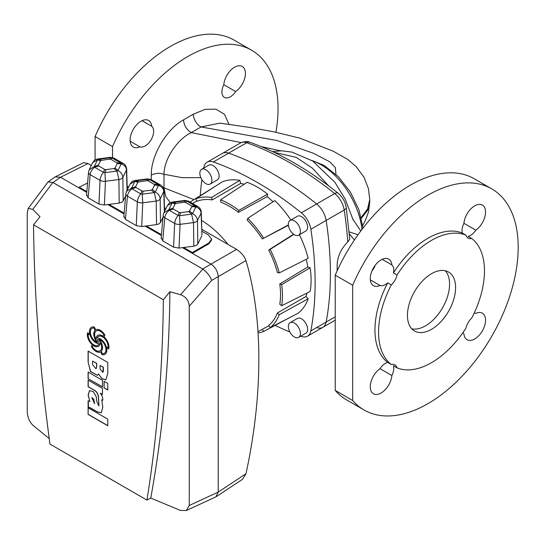 <?xml version="1.0" encoding="UTF-8"?>
<svg xmlns="http://www.w3.org/2000/svg" width="545" height="545" viewBox="0 0 545 545"><rect width="100%" height="100%" fill="white"/><g stroke="black" fill="none" stroke-linecap="round" stroke-linejoin="round"><path stroke-width="0.82" d="M205.86 183.645A8.509 4.912 -120 0 0 210.118 184.067A8.509 4.912 -120 0 0 211.419 177.248A8.509 4.912 -120 0 0 205.86 169.747A8.509 4.912 -120 0 0 201.609 169.325A8.509 4.912 -120 0 0 200.301 176.144A8.509 4.912 -120 0 0 205.86 183.645M210.118 184.067L217.339 179.898A8.509 4.912 -120 0 0 218.647 173.072A8.509 4.912 -120 0 0 213.081 165.571A8.509 4.912 -120 0 0 208.83 165.155L201.609 169.325M294.382 234.752A8.509 4.912 -120 0 0 298.64 235.167A8.509 4.912 -120 0 0 299.941 228.348A8.509 4.912 -120 0 0 294.382 220.848A8.509 4.912 -120 0 0 290.124 220.425A8.509 4.912 -120 0 0 288.823 227.251A8.509 4.912 -120 0 0 294.382 234.752M298.64 235.167L305.861 230.998A8.509 4.912 -120 0 0 307.162 224.179A8.509 4.912 -120 0 0 301.603 216.678A8.509 4.912 -120 0 0 297.345 216.256L290.124 220.425M294.382 336.96A8.509 4.912 -120 0 0 298.64 337.382A8.509 4.912 -120 0 0 299.941 330.563A8.509 4.912 -120 0 0 294.382 323.062A8.509 4.912 -120 0 0 290.124 322.64A8.509 4.912 -120 0 0 288.823 329.459A8.509 4.912 -120 0 0 294.382 336.96M298.64 337.382L305.861 333.213A8.509 4.912 -120 0 0 307.162 326.394A8.509 4.912 -120 0 0 301.603 318.893A8.509 4.912 -120 0 0 297.345 318.471L290.124 322.64M300.731 336.176A324.731 187.48 -120 0 0 301.358 336.394A17.024 9.83 -120 0 0 307.564 336.163A17.024 9.83 -120 0 0 310.861 330.904A324.731 187.48 -120 0 0 310.861 229.261A17.024 9.83 -120 0 0 301.358 212.795A324.731 187.48 -120 0 0 257.342 182.466A324.731 187.48 -120 0 0 213.333 161.974A17.024 9.83 -120 0 0 207.127 162.206A17.024 9.83 -120 0 0 203.823 167.465A324.731 187.48 -120 0 0 203.701 168.112M272.629 173.644A324.731 187.48 -120 0 0 228.614 153.145A17.024 9.83 -120 0 0 222.415 153.377A17.024 9.83 -120 0 1 228.614 153.145A324.731 187.48 -120 0 1 316.645 203.966A324.731 187.48 -120 0 0 272.629 173.644M267.145 196.629L238.417 212.352A71.947 41.543 -120 0 0 229.656 206.419A71.947 41.543 -120 0 0 220.902 202.243L220.534 199.852L247.083 182.316A76.034 43.9 -120 0 1 267.602 194.163L267.145 196.629A72.635 41.938 -120 0 1 273.038 201.773M244.153 184.251A72.635 41.938 -120 0 0 240.624 183.454L239.841 180.375A76.034 43.9 -120 0 0 222.067 181.962L195.757 198.857L197.018 201.262A71.947 41.543 -120 0 1 212.182 199.906L240.624 183.454M201.882 179.605A324.731 187.48 -120 0 0 200.267 195.566M275.239 325.426A324.731 187.48 -120 0 0 289.865 332M258.085 332.954A74.672 43.11 -120 0 0 263.562 331.483L292.481 316.148M216.917 185.266L190.096 202.066M290.866 220.003A76.034 43.9 -120 0 0 274.85 200.587L247.757 218.347L247.13 220.085A71.947 41.543 -120 0 1 262.302 238.955L288.414 225.255M293.598 234.241L268.685 250.005A71.947 41.543 -120 0 1 277.439 272.575L279.258 272.902L308.177 258.323A76.034 43.9 -120 0 0 299.375 234.745M307.762 266.975L279.776 283.993A71.947 41.543 -120 0 1 279.776 304.212L281.663 305.725L310.119 291.5A76.034 43.9 -120 0 0 310.119 267.806L307.762 266.975A72.635 41.938 -120 0 0 306.249 259.297M305.902 296.528L277.439 312.932A71.947 41.543 -120 0 1 268.685 325.392L270.136 327.688L297.924 313.341A76.034 43.9 -120 0 0 308.177 298.749L305.902 296.528A72.635 41.938 -120 0 0 306.978 293.074M335.223 316.843L326.148 322.081A324.731 187.48 -120 0 0 326.148 220.432A17.024 9.83 -120 0 0 316.645 203.966A17.024 9.83 -120 0 1 326.148 220.432A324.731 187.48 -120 0 1 326.148 322.081A17.024 9.83 -120 0 1 322.844 327.334A17.024 9.83 -120 0 0 326.148 322.081L310.861 330.904M281.663 305.725A74.672 43.11 -120 0 0 281.663 284.654L279.776 283.993M281.663 284.654L310.119 267.806M279.258 272.902A74.672 43.11 -120 0 0 270.136 249.385L268.685 250.005M270.136 249.385L293.871 234.432M262.302 238.955L288.387 224.922M263.562 238.002A74.672 43.11 -120 0 0 247.757 218.347M238.417 212.352L238.785 210.384L267.602 194.163M238.785 210.384A74.672 43.11 -120 0 0 220.534 199.852M212.182 199.906L211.555 197.447L239.841 180.375M211.555 197.447A74.672 43.11 -120 0 0 195.757 198.857M263.562 331.483L262.397 329.262M270.136 327.688A74.672 43.11 -120 0 0 279.258 314.703L277.439 312.932M279.258 314.703L308.177 298.749M55.767 176.573L83.678 162.628L87.956 163.555L60.529 177.248L53.001 182.555L202.651 268.958L211.01 264.127L192.344 253.35L208.851 243.819L208.851 242.988L211.596 239.16L208.606 235.079L201.841 231.175M236.578 249.365C241.224 252.43 244.358 256.177 245.972 260.605L218.225 276.622C217.768 271.335 215.364 267.166 211.01 264.127L236.578 249.365L201.779 229.275M165.925 208.572L164.467 207.734M128.613 187.03L127.155 186.186M91.294 165.489L87.956 163.555M169.904 291.718C169.154 363.467 162.778 432.246 150.767 498.062L146.939 500.078A1650.533 952.939 60 0 0 163.371 299.77L169.904 291.718L180.586 294.702L202.815 269.06C207.011 272.173 209.968 275.954 211.685 280.396L218.225 276.622L218.225 492.074L245.972 473.734C263.133 395.03 263.133 318.062 245.972 260.605M245.972 473.734L242.566 479.273L216.433 496.543M201.527 220.391A76.157 43.968 60 0 1 228.069 244.453M86.75 192.392L60.536 177.254L55.168 176.907L48.042 181.935L52.831 182.466L32.809 209.382L39.989 216.719L33.538 224.812L163.371 299.77M211.596 239.16L211.596 239.998L208.851 243.819M211.685 280.396L189.272 306.242L189.272 505.467L218.225 492.081L215.84 496.897L186.315 510.542L189.272 505.467M32.809 209.382L28.231 208.422L27.25 212.7L27.25 411.925C27.604 417.388 29.505 421.844 32.945 425.291L49.234 438.596M180.627 212.7L189.197 211.542L191.867 206.664L191.493 205.874L185.586 202.468L184.183 202.229L175.34 203.537L172.942 208.265L173.317 209.055L179.223 212.461L180.627 212.7L179.53 215.704L180.061 224.342L179.019 248.084L183.631 247.491L192.344 252.519L208.851 242.988M192.344 252.519L192.344 253.35L182.452 247.641M115.084 168.023L117.236 163.575L116.862 162.785L110.962 159.378L109.559 159.14L100.709 160.448L98.311 165.183L98.686 165.973L104.592 169.379L105.996 169.618L114.055 168.575L115.084 168.023L117.986 170.51C120.99 172.179 122.618 174.475 122.863 177.391L123.17 200.955L125.657 195.825M123.17 200.955L121.705 202.331L119.198 203.087L118.899 179.523L116.957 171.062L114.055 168.575M105.996 169.618L104.899 172.622L105.437 181.26L104.388 204.995L119.198 203.087M109.007 204.402L124.137 213.143M152.396 189.565L154.555 185.123L154.174 184.333L148.274 180.926L146.871 180.688L138.028 181.996L135.63 186.724L136.005 187.514L141.904 190.92L143.308 191.159L151.367 190.116L152.396 189.565L155.298 192.058C158.309 193.727 159.93 196.016 160.175 198.939L160.482 222.503L162.969 217.366M160.482 222.503L159.024 223.879L156.517 224.629L156.211 201.064L154.269 192.61L151.367 190.116M143.308 191.159L142.218 194.163L142.749 202.801L141.707 226.543L156.517 224.629M146.319 225.943L161.449 234.684M189.708 211.113L192.617 213.599C195.621 215.268 197.249 217.564 197.494 220.48L201.098 213.054A5.62 3.188 178.3 0 0 201.282 212.175L201.95 235.018L201.098 213.054C200.826 210.186 199.075 208.149 195.839 206.95L191.867 206.664M197.794 244.044L196.336 245.42L193.829 246.177L193.529 222.612A5.62 2.963 179.3 0 0 196.036 221.822A5.62 2.963 179.3 0 0 197.494 220.48L197.794 244.044L201.759 235.869M183.631 247.491L193.829 246.177M165.217 210.029L164.522 209.627M127.905 188.488L127.21 188.086M87.575 183.004L79.195 187.194L86.825 191.595M116.862 162.785L123.279 163.486C125.057 164.352 126.181 166.218 126.658 169.086L126.658 169.086A5.62 3.188 178.3 0 1 126.467 169.965L122.863 177.391A5.62 2.963 179.3 0 1 121.406 178.74A5.62 2.963 179.3 0 1 118.899 179.523L105.437 181.26A5.62 2.895 -177.5 0 1 100.014 180.341C100.314 177.35 101.479 174.7 103.495 172.383L104.592 169.379M154.174 184.333L160.591 185.034C162.369 185.893 163.493 187.759 163.97 190.627L163.97 190.627A5.62 3.188 178.3 0 1 163.779 191.506L160.175 198.939A5.62 2.963 179.3 0 1 158.718 200.281A5.62 2.963 179.3 0 1 156.211 201.064L142.749 202.801A5.62 2.895 -177.5 0 1 137.333 201.882C137.633 198.891 138.791 196.241 140.814 193.925L141.904 190.92M161.381 235.474L145.14 226.1M124.069 213.933L107.821 204.552M79.195 187.194L79.195 188.025M150.767 498.062L180.375 510.406L186.315 510.542M33.538 224.812A1650.533 952.939 60 0 0 49.977 444.1L146.939 500.078M107.774 425.747L107.774 419.132L88.099 407.776L88.099 414.391L107.774 425.747M107.774 390.029L107.774 383.414L104.068 381.275L104.068 387.89L107.774 390.029M88.099 378.673L102.474 386.97L102.474 380.356L88.099 372.058L88.099 378.673L102.474 386.827M88.372 407.612L89.884 407.653L97.371 411.972L101.336 412.742L102.794 407.074L101.758 399.764L102.739 400.337A6.492 3.747 -120 0 0 100.246 393.177L102.474 394.457L102.474 388.408L88.099 380.11L88.099 386.725L93.801 390.016C96.288 391.324 97.787 393.442 98.311 396.365L98.897 405.916L96.847 401.706L96.192 396.576L93.365 391.678L89.475 390.588L88.127 395.193L89.884 401.495A12.801 7.392 -120 0 0 88.099 400.779L88.099 407.456L88.59 407.483M88.099 362.05L90.484 371.567L97.535 375.382L98.556 373.897L101.881 378.734L105.928 379.865L107.774 373.407L107.774 362.425L88.099 351.069L88.099 362.05L90.572 371.445L97.596 375.342M104.081 336.98L104.926 335.161A9.21 5.321 -120 0 0 95.695 329.8A9.21 5.321 -120 0 0 95.648 329.827L94.34 327.068A9.21 5.321 -120 0 0 91.383 327.32A9.21 5.321 -120 0 0 89.714 333.69L87.561 332.757A9.21 5.321 -120 0 0 92.221 344.713L91.369 346.538A9.21 5.321 -120 0 0 96.002 351.436A9.21 5.321 -120 0 0 100.607 351.893A9.21 5.321 -120 0 0 100.648 351.866L101.963 354.625A9.21 5.321 -120 0 0 104.913 354.373A9.21 5.321 -120 0 0 106.582 348.003L108.734 348.936A9.21 5.321 -120 0 0 104.081 336.98M101.963 354.625L100.648 351.866M87.65 332.797A9.21 5.321 -120 0 0 92.337 344.644L91.492 346.463A9.21 5.321 -120 0 0 96.118 351.368A9.21 5.321 -120 0 0 100.682 351.852M189.272 306.242C188.952 300.731 186.056 296.882 180.586 294.702M28.231 208.422L48.042 181.935M179.019 248.084L173.603 247.164L174.645 223.43C174.945 220.439 176.103 217.782 178.126 215.466L179.223 212.461M191.493 205.874L195.464 206.16A5.62 1.955 94.1 0 1 195.839 206.95L192.617 213.599A5.62 2.453 130.6 0 0 191.976 213.919A5.62 2.453 130.6 0 0 191.588 214.151L193.529 222.612L180.061 224.342A5.62 2.895 -177.5 0 1 174.645 223.43L164.788 217.734A5.62 3.059 5 0 1 163.153 215.316L163.813 212.925L168.923 209.58A5.62 0.545 71.9 0 1 169.297 210.37C166.661 212.332 165.155 214.784 164.788 217.734L162.757 240.904L173.603 247.164M162.757 240.904L161.3 237.852M185.586 202.468L186.635 201.057A5.62 5.116 -143.4 0 0 185.232 200.819L184.912 200.424L188.488 201.139L186.635 201.057L195.464 206.16L197.944 206.603M184.183 202.229L185.232 200.819L173.174 202.379A5.62 3.869 106.8 0 0 172.52 202.685A5.62 3.869 106.8 0 0 172.145 202.931L167.39 205.554C170.251 201.902 169.161 203.162 172.261 202.052L176.124 203.271M188.679 211.664L191.588 214.151L179.53 215.704A5.62 3.699 -160 0 0 178.126 215.466L169.297 210.37L173.317 209.055M141.707 226.543L136.284 225.623L137.333 201.882L127.469 196.193L125.439 219.363L136.284 225.623M125.439 219.363L123.987 216.31M146.871 180.688L147.92 179.278L147.593 178.876L151.176 179.598L149.323 179.516A5.62 5.116 -143.4 0 0 147.92 179.278L135.862 180.831A5.62 3.869 106.8 0 0 135.208 181.144A5.62 3.869 106.8 0 0 134.833 181.383L130.078 184.012C132.932 180.361 131.849 181.621 134.942 180.511L138.811 181.723M134.935 180.511L147.593 178.876M148.274 180.926L149.323 179.516L158.152 184.612A5.62 1.955 94.1 0 1 158.527 185.402L155.298 192.058A5.62 2.453 130.6 0 0 154.657 192.371A5.62 2.453 130.6 0 0 154.269 192.61L142.218 194.163A5.62 3.699 -160 0 0 140.814 193.925L131.979 188.829C129.342 190.784 127.843 193.243 127.469 196.193A5.62 3.059 5 0 1 125.834 193.775L123.804 216.965M164.372 211.78L163.779 191.506C163.507 188.638 161.756 186.608 158.527 185.402L154.555 185.123M126.495 191.39L131.604 188.039A5.62 0.545 71.9 0 1 131.979 188.829L136.005 187.514M125.834 193.775L126.501 191.377L130.078 184.012M104.388 204.995L98.972 204.075L100.014 180.341L90.157 174.645L88.127 197.815L98.972 204.075M88.127 197.815L86.669 194.769M109.559 159.14L110.601 157.737L110.281 157.335L113.857 158.05L112.004 157.975A5.62 5.116 -143.4 0 0 110.601 157.737L98.543 159.29A5.62 3.869 106.8 0 0 97.889 159.596A5.62 3.869 106.8 0 0 97.521 159.842L92.759 162.471C95.62 158.813 94.537 160.08 97.63 158.97L101.499 160.182M110.962 159.378L112.004 157.975L120.833 163.071A5.62 1.955 94.1 0 1 121.215 163.861L117.986 170.51A5.62 2.453 130.6 0 0 117.345 170.83A5.62 2.453 130.6 0 0 116.957 171.062L104.899 172.622A5.62 3.699 -160 0 0 103.495 172.383L94.667 167.281C92.03 169.243 90.525 171.695 90.157 174.645A5.62 3.059 5 0 1 88.522 172.234L86.485 195.417M127.053 190.232L126.467 169.965C126.195 167.097 124.444 165.06 121.215 163.861L117.236 163.575M88.522 172.234L89.189 169.836L94.292 166.491A5.62 0.545 71.9 0 1 94.667 167.281L98.686 165.973M91.444 327.286A9.21 5.321 -120 0 0 89.836 333.622L89.714 333.69M102.079 354.557A9.21 5.321 -120 0 0 104.974 354.339M108.768 348.827L106.582 348.003M97.909 335.318A9.21 5.321 60 0 0 96.063 339.344L95.947 339.419A9.21 5.321 60 0 1 97.848 335.352A9.21 5.321 60 0 1 102.453 335.809A9.21 5.321 60 0 1 103.209 336.292L104.013 334.753A7.984 4.612 -120 0 0 96.424 330.795A7.984 4.612 -120 0 0 96.37 330.829M94.135 327.981L94.013 328.049A7.984 4.612 -120 0 0 91.996 328.383A7.984 4.612 -120 0 0 90.777 334.78A7.984 4.612 -120 0 0 95.988 341.817A7.984 4.612 -120 0 0 96.928 342.267L97.051 342.199A9.21 5.321 60 0 1 95.191 330.202L94.135 327.981A7.984 4.612 -120 0 0 92.119 328.315A7.984 4.612 -120 0 0 92.057 328.349M97.896 345.244A7.984 4.612 -120 0 0 97.957 345.21A7.984 4.612 -120 0 0 99.251 343.629A9.21 5.321 60 0 1 90.136 334.759L88.276 334.071A7.984 4.612 -120 0 0 93.842 344.883A7.984 4.612 -120 0 0 97.834 345.278A7.984 4.612 -120 0 0 99.129 343.697A9.21 5.321 60 0 1 90.014 334.828L88.276 334.071M98.509 346.307A9.21 5.321 60 0 1 93.209 345.332L92.405 346.872A7.984 4.612 -120 0 0 96.002 350.435A7.984 4.612 -120 0 0 99.994 350.83A7.984 4.612 -120 0 0 100.355 342.28A9.21 5.321 60 0 1 98.447 346.341A9.21 5.321 60 0 1 93.093 345.401M100.048 350.796A7.984 4.612 -120 0 0 100.11 350.762A7.984 4.612 -120 0 0 100.471 342.212L100.355 342.28M104.361 353.276A7.984 4.612 -120 0 0 104.422 353.242A7.984 4.612 -120 0 0 105.444 346.239A7.984 4.612 -120 0 0 99.49 339.358L99.367 339.426A9.21 5.321 60 0 1 101.227 351.423L102.283 353.644A7.984 4.612 -120 0 0 104.299 353.31A7.984 4.612 -120 0 0 105.321 346.307A7.984 4.612 -120 0 0 99.367 339.426M108.026 347.621A7.984 4.612 -120 0 0 105.042 339.024A7.984 4.612 -120 0 0 98.461 336.415A7.984 4.612 -120 0 0 97.167 337.995A9.21 5.321 60 0 1 100.307 338.874A9.21 5.321 60 0 1 106.282 346.865L108.142 347.553A7.984 4.612 -120 0 0 105.165 338.956A7.984 4.612 -120 0 0 98.584 336.347A7.984 4.612 -120 0 0 98.522 336.381M98.952 342.097A1.485 0.858 -120 0 0 99.013 342.062A1.485 0.858 -120 0 0 99.238 340.877A1.485 0.858 -120 0 0 98.27 339.569A1.485 0.858 -120 0 0 97.528 339.494A1.485 0.858 -120 0 0 97.466 339.528M98.148 342.062A1.485 0.858 -120 0 0 98.89 342.131A1.485 0.858 -120 0 0 99.115 340.945A1.485 0.858 -120 0 0 98.148 339.637A1.485 0.858 -120 0 0 97.405 339.562A1.485 0.858 -120 0 0 97.18 340.754A1.485 0.858 -120 0 0 98.148 342.062M96.928 342.267A9.21 5.321 60 0 1 95.068 330.277L94.013 328.049M104.013 334.753L103.891 334.821A7.984 4.612 -120 0 0 96.308 330.863A7.984 4.612 -120 0 0 95.947 339.419M103.209 336.292L103.891 334.821M105.989 379.831L101.956 378.632L98.556 373.897M88.222 351.137L88.222 361.975M96.056 368.774L96.69 366.867L96.69 363.358L92.582 361.131L92.582 364.632L96.002 368.808L96.567 366.935L96.567 363.433L92.582 361.131M102.882 372.344L103.414 370.75L103.414 367.241L100.055 365.443L100.055 368.951L102.828 372.385L103.291 367.316L100.055 365.443M100.246 393.177L102.474 394.321M88.222 380.178L88.222 386.657L93.924 389.947C96.404 391.256 97.909 393.374 98.434 396.297L98.958 405.875M89.537 390.554L88.249 395.173L89.884 401.495M88.222 400.813L88.488 407.537M88.494 407.544L90.007 407.585L97.494 411.904L101.39 412.708M101.758 399.764L102.76 400.207M93.829 399.369L91.798 397.578L94.592 403.756L93.829 399.369L91.86 397.543M94.592 403.756L93.713 399.437M88.222 372.126L88.222 378.605M104.19 381.343L104.068 387.89M104.19 387.822L107.774 389.893M88.222 407.844L88.099 414.391M88.222 414.316L107.774 425.611M353.065 219.798L345.23 199.129L334.93 182.357L312.653 160.993L292.079 152.13L281.928 150.829L272.302 151.496M142.034 120.69L151.735 126.29A11.915 6.881 -60 0 1 152.825 135.991A11.915 6.881 -60 0 1 145.215 145.944A11.915 6.881 -60 0 1 139.881 146.83A15.321 8.843 -60 0 1 133.293 147.027A15.321 8.843 -60 0 1 133.293 129.335A15.321 8.843 -60 0 1 148.615 120.493A15.321 8.843 -60 0 1 151.735 126.29M223.804 84.686L235.658 91.533A11.915 6.881 -60 0 1 230.324 96.806A11.915 6.881 -60 0 1 224.37 97.392A11.915 6.881 -60 0 1 223.804 84.686A15.321 8.843 -60 0 1 230.937 70.026A15.321 8.843 -60 0 1 242.246 66.436A15.321 8.843 -60 0 1 244.787 78.017A15.321 8.843 -60 0 1 235.658 91.533M275.947 132.237A127.673 73.711 120 0 0 251.606 50.222A127.673 73.711 120 0 0 187.773 56.544A127.673 73.711 120 0 0 112.536 146.598L95.082 136.523L95.082 159.876M251.606 50.222L234.152 40.139A127.673 73.711 120 0 0 170.319 46.468A127.673 73.711 120 0 0 95.082 136.523M431.517 329.309A34.049 19.654 120 0 0 453.76 299.307A34.049 19.654 120 0 0 448.542 272.03A34.049 19.654 120 0 0 431.517 273.713A34.049 19.654 120 0 0 409.275 303.715A34.049 19.654 120 0 0 414.493 330.999A34.049 19.654 120 0 0 431.517 329.309M411.754 328.798A34.049 19.654 120 0 0 425.502 325.835A34.049 19.654 120 0 0 446.839 298.592A34.049 19.654 120 0 0 445.265 270.756M387.693 282.855L391.303 284.94A74.903 43.246 120 0 0 391.303 364.523A11.915 6.881 -60 0 1 394.921 364.905A11.915 6.881 -60 0 1 397.053 367.848L393.442 365.763A11.915 6.881 -60 0 1 391.875 375.532A15.321 8.843 -60 0 1 381.091 393.02A15.321 8.843 -60 0 1 373.434 393.776A15.321 8.843 -60 0 1 370.893 382.195A15.321 8.843 -60 0 1 380.015 368.686A11.915 6.881 -60 0 1 387.693 362.439A74.903 43.246 120 0 1 387.693 282.855A11.915 6.881 -60 0 1 385.349 284.585A11.915 6.881 -60 0 1 380.015 285.471L370.314 279.864M397.053 367.848A74.903 43.246 120 0 0 431.517 362.67A74.903 43.246 120 0 0 465.982 328.056A11.915 6.881 -60 0 1 471.732 318.089A74.903 43.246 120 0 0 471.732 238.499L468.121 236.414A11.915 6.881 -60 0 0 470.464 235.447A11.915 6.881 -60 0 0 475.799 230.174L463.938 223.327A15.321 8.843 -60 0 1 471.078 208.667A15.321 8.843 -60 0 1 482.38 205.077A15.321 8.843 -60 0 1 484.921 216.665A15.321 8.843 -60 0 1 475.799 230.174M471.732 238.499A11.915 6.881 -60 0 1 468.121 238.124A11.915 6.881 -60 0 1 465.982 235.181A74.903 43.246 120 0 0 397.053 274.973L393.442 272.888A11.915 6.881 -60 0 0 391.875 264.931L382.168 259.331M463.938 223.327A11.915 6.881 -60 0 0 462.371 233.097L465.982 235.181M474.184 313.123A11.915 6.881 -60 0 1 475.799 313.389A15.321 8.843 -60 0 1 482.38 313.191A15.321 8.843 -60 0 1 484.73 325.467A15.321 8.843 -60 0 1 474.722 338.963A15.321 8.843 -60 0 1 467.058 339.726A15.321 8.843 -60 0 1 463.938 333.922A11.915 6.881 -60 0 1 462.903 332.654M491.74 188.863L474.286 178.787A127.673 73.711 120 0 0 410.453 185.109A127.673 73.711 120 0 0 335.223 275.164L335.223 390.411A127.673 73.711 120 0 0 346.62 399.921L364.074 409.997A127.673 73.711 120 0 0 427.907 403.675A127.673 73.711 120 0 0 511.312 291.166A127.673 73.711 120 0 0 491.74 188.863A127.673 73.711 120 0 0 427.907 195.185A127.673 73.711 120 0 0 352.676 285.239L352.676 400.486A127.673 73.711 120 0 0 364.074 409.997M335.223 390.411L352.676 400.486M347.751 242.028A324.731 187.48 -120 0 0 344.208 210.009A17.024 9.83 -120 0 0 334.698 193.543A324.731 187.48 -120 0 0 290.683 163.221A324.731 187.48 -120 0 0 246.674 142.722A17.024 9.83 -120 0 0 240.468 142.954C244.821 141.325 247.948 141.101 249.855 142.286C264.509 147.45 279.258 154.317 294.089 162.88C308.906 171.437 323.553 181.533 338.036 193.162C342.458 196.902 345.183 201.616 346.211 207.311L349.733 239.023L347.751 242.028C340.925 248.772 337.389 256.6 337.137 265.517L337.151 270.824M316.645 327.565A17.024 9.83 -120 0 0 322.844 327.334L307.564 336.163M361.41 218.225L367.657 210.281L369.742 201.848L369.742 199.593L367.603 208.946L361.206 217.387M369.742 201.848L368.577 211.719L365.15 221.086L362.718 225.33M369.742 199.593L368.434 188.631L363.958 177.139L356.13 166.6L347.799 159.453L333.206 151.197L299.798 138.13L273.617 131.761L249.154 127.367L219.935 123.115L201.037 126.958L191.241 132.612L241.183 142.579M335.972 174.332L335.373 167.628L329.636 161.729L312.993 153.097L276.996 140.508L201.037 126.958A10.212 5.9 -120 0 1 193.311 114.177L205.227 109.334L216.038 109.198L224.445 114.28L229.07 124.389M261.123 146.585L280.62 150.815M380.015 285.471A15.321 8.843 -60 0 1 373.434 285.669A15.321 8.843 -60 0 1 373.434 267.977A15.321 8.843 -60 0 1 388.755 259.134A15.321 8.843 -60 0 1 391.875 264.931M462.371 233.097A74.903 43.246 120 0 0 393.442 272.888M375.28 265.197A11.915 6.881 -60 0 1 371.956 270.967M391.303 364.523L387.693 362.439M397.053 274.973A11.915 6.881 -60 0 1 391.303 284.94M335.223 275.164L352.676 285.239M391.875 375.532L380.015 368.686M349.352 233.846L354.393 240.011M358.004 234.786L349.181 231.863M328.553 185.777L312.305 168.064L296.126 157.328L274.053 152.321M200.846 177.636L182.194 177.663L163.99 174.284L163.99 187.827L193.931 199.613M163.098 187.534L163.99 187.827L165.734 196.554L170.292 202.638M191.241 132.612C177.179 139.37 164.045 159.051 163.99 174.284C159.433 172.84 155.189 173.106 151.272 175.088C150.924 155.529 166.477 129.267 183.515 119.832C184.019 125.459 186.594 129.724 191.241 132.612M112.536 146.598L112.536 157.498M130.18 141.223L139.881 146.83M213.333 161.974L246.674 142.722A6.812 4.612 109.4 0 1 249.855 142.286M310.861 229.261L344.208 210.009A6.812 3.107 171.2 0 0 346.211 207.311M301.358 212.795L334.698 193.543A6.812 3.107 128.8 0 1 338.036 193.162M175.102 203.823L172.145 202.931L168.923 209.58L172.942 208.265M137.783 182.275L134.833 181.383L131.604 188.039L135.63 186.724M100.471 160.734L97.521 159.842L94.292 166.491L98.311 165.183M361.948 229.438A57.77 33.354 -120 0 0 321.441 165.006A57.77 33.354 -120 0 0 312.776 161.075M151.272 179.652L151.272 175.088M183.515 119.832L193.311 114.177M192.596 203.51L196.847 200.935M258.003 331.673L268.876 325.699M207.127 162.206L240.468 142.954M188.488 201.139L197.903 206.575C199.681 207.441 200.812 209.3 201.282 212.175M172.254 202.052L184.905 200.424M163.813 212.925L167.39 205.554M163.153 215.316L161.116 238.506M163.97 190.627L164.576 211.358M151.176 179.598L160.591 185.034M126.658 169.086L127.258 189.817M89.189 169.836L92.759 162.471M97.63 158.97L110.281 157.335M113.857 158.05L123.279 163.493M311.692 160.373L324.077 165.421L338.336 176.641L350.381 192.044L358.944 209.845L363.018 228.048M335.223 320.194L322.844 327.334M352.595 218.743L360.756 231.019"/></g></svg>
